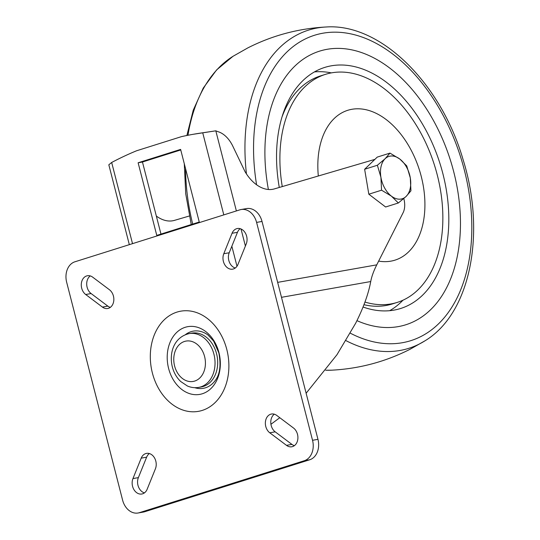 <?xml version="1.0" encoding="UTF-8"?>
<svg xmlns="http://www.w3.org/2000/svg" width="540" height="540" viewBox="0 0 540 540"><rect width="100%" height="100%" fill="white"/><g stroke="black" fill="none" stroke-linecap="round" stroke-linejoin="round"><path stroke-width="0.81" d="M381.557 190.195L391.406 196.135L398.345 202.986L406.094 196.452L410.94 190.836L410.299 177.91L406.748 165.895L399.809 159.044L389.968 153.103L385.121 158.72L377.372 165.247L380.916 177.262L381.557 190.195L368.827 194.204L364.635 169.263L377.372 165.247M398.345 202.986L385.614 206.996L368.827 194.204M364.635 169.263L377.231 157.113L389.968 153.103M410.299 177.91A22.201 14.243 -107.5 0 1 406.094 196.452A22.201 14.243 -107.5 0 1 391.406 196.135A22.201 14.243 -107.5 0 1 380.916 177.262A22.201 14.243 72.5 0 1 385.121 158.72A22.201 14.243 -107.5 0 1 399.809 159.044A22.201 14.243 -107.5 0 1 410.299 177.91M270.938 424.292L279.788 417.71M306.126 393.248L336.98 354.706L355.637 323.278C363.447 307.753 368.476 293.841 370.724 281.543C371.621 276.622 373.633 271.06 376.758 264.85L403.096 212.74A17.078 10.955 72.5 0 0 403.913 199.017L403.792 198.558M160.967 234.083L142.459 162.014L180.751 149.951M138.125 162.776L180.61 149.398L199.26 222.021L156.775 235.406L138.125 162.776L142.459 162.014M374.888 159.374L274.388 188.899A38.36 24.611 -107.5 0 1 245.025 171.653L232.821 146.198A26.021 16.693 72.5 0 0 217.742 131.612L215.811 130.822L193.253 134.285A465.338 355.738 80 0 1 202.723 132.786L215.811 130.822L236.378 210.931M193.253 134.285A465.338 355.738 80 0 0 181.454 136.64L136.593 150.768A465.338 355.738 80 0 0 111.672 162.472L132.516 243.648M156.337 216.061A38.36 24.611 72.5 0 0 174.42 220.381L189.317 216.007M129.33 244.654L108.824 164.794L111.672 162.472M185.389 334.679A29.032 22.194 80 0 1 207.961 334.976L213.631 341.057L218.822 352.836C221.063 364.574 220.077 373.518 215.858 379.661A29.032 22.194 80 0 1 194.758 387.68M297.5 434.329A10.247 7.83 -100 0 0 293.51 428.018L276.77 415.442A10.247 7.83 -100 0 0 271.485 414.025A10.247 7.83 -100 0 0 265.403 422.01A10.247 7.83 -100 0 0 269.764 432.79L286.497 445.358A10.247 7.83 -100 0 0 291.789 446.776A10.247 7.83 -100 0 0 297.5 434.329M246.645 236.243A10.247 7.83 -100 0 0 237.364 228.521A10.247 7.83 -100 0 0 232.045 233.273L223.79 253.719A10.247 7.83 -100 0 0 224.681 264.607A10.247 7.83 -100 0 0 232.673 269.143A10.247 7.83 -100 0 0 237.985 264.384L246.247 243.938A10.247 7.83 -100 0 0 246.645 236.243M235.271 268.016A10.247 7.83 80 0 1 229.21 252.761L237.465 232.315A10.247 7.83 80 0 1 240.185 228.683M113.427 296.048A10.247 7.83 -100 0 0 109.431 289.737L92.698 277.168A10.247 7.83 -100 0 0 87.413 275.751A10.247 7.83 -100 0 0 81.331 283.73A10.247 7.83 -100 0 0 85.691 294.509L102.425 307.084A10.247 7.83 -100 0 0 107.717 308.502A10.247 7.83 -100 0 0 113.427 296.048M155.81 461.113A10.247 7.83 -100 0 0 146.529 453.384A10.247 7.83 -100 0 0 141.21 458.143L132.955 478.582A10.247 7.83 -100 0 0 133.846 489.47A10.247 7.83 -100 0 0 141.838 494.006A10.247 7.83 -100 0 0 147.15 489.254L155.412 468.808A10.247 7.83 -100 0 0 155.81 461.113M144.436 492.885A10.247 7.83 80 0 1 138.375 477.623L146.63 457.184A10.247 7.83 80 0 1 149.351 453.553M241.13 209.527L246.55 208.568A17.078 13.055 80 0 1 262.015 221.447L317.959 439.337A17.078 13.055 80 0 1 309.704 459.776L144.761 511.731A17.078 13.055 80 0 1 143.492 512.042L138.071 513A17.078 13.055 -100 0 0 139.34 512.689L304.283 460.735A17.078 13.055 -100 0 0 312.538 440.296L256.594 222.406A17.078 13.055 -100 0 0 241.13 209.527A17.078 13.055 -100 0 0 239.861 209.837L74.918 261.792A17.078 13.055 -100 0 0 66.656 282.231L122.6 500.121A17.078 13.055 -100 0 0 138.071 513M110.308 307.375A10.247 7.83 80 0 1 107.845 306.126L91.111 293.551A10.247 7.83 80 0 1 86.717 284.587A10.247 7.83 80 0 1 90.234 275.913M294.381 445.655A10.247 7.83 80 0 1 291.924 444.4L275.184 431.831A10.247 7.83 80 0 1 270.79 422.861A10.247 7.83 80 0 1 274.313 414.194M191.822 333.126A27.324 20.891 80 0 1 216.574 353.734A27.324 20.891 80 0 1 201.332 386.937L198.693 387.403A27.324 20.891 80 0 0 213.928 354.2A27.324 20.891 80 0 0 189.182 333.592L191.822 333.126M414.936 321.023A143.451 92.016 -107.5 0 1 405.776 324.776A143.451 92.016 -107.5 0 1 356.947 320.645A143.451 92.016 -107.5 0 0 405.776 324.776A143.451 92.016 -107.5 0 0 414.936 321.023A143.451 92.016 -107.5 0 0 448.004 153.009A143.451 92.016 -107.5 0 0 319.586 51.138A143.451 92.016 -107.5 0 1 448.004 153.009A143.451 92.016 -107.5 0 1 414.936 321.023M268.394 189.493A143.451 92.016 -107.5 0 1 310.419 54.891A143.451 92.016 -107.5 0 1 319.586 51.138A143.451 92.016 -107.5 0 0 310.419 54.891A143.451 92.016 -107.5 0 0 268.394 189.493M314.456 71.915A126.374 81.061 -107.5 0 1 331.371 72.88M402.975 300.2A126.374 81.061 -107.5 0 1 389.664 310.696M279.288 187.454A126.374 81.061 -107.5 0 1 316.643 70.727A126.374 81.061 -107.5 0 1 324.716 67.426A126.374 81.061 -107.5 0 1 437.846 157.167A126.374 81.061 -107.5 0 1 408.713 305.188A126.374 81.061 -107.5 0 1 400.646 308.488A126.374 81.061 -107.5 0 1 363.049 307.017M364.959 302.056A119.543 76.68 72.5 0 0 397.292 302.387A119.543 76.68 72.5 0 0 414.437 293.004A119.543 76.68 72.5 0 0 429.401 151.146A119.543 76.68 72.5 0 0 325.465 74.351L320.463 75.924A119.543 76.68 72.5 0 0 303.318 85.306A119.543 76.68 72.5 0 0 282.008 116.978M363.96 304.702A119.543 76.68 72.5 0 0 392.29 303.959L397.292 302.387M325.465 74.351A119.543 76.68 72.5 0 0 308.313 83.734A119.543 76.68 72.5 0 0 282.265 186.584M281.495 297.317L370.724 281.543M277.661 282.366L376.758 264.85M245.396 246.044L241.016 228.98M236.986 266.24L231.849 246.226M223.803 214.893L202.723 132.786M152.381 372.985A50.861 38.88 80 0 1 176.978 312.1A50.861 38.88 80 0 1 226.814 349.542A50.861 38.88 80 0 1 202.223 410.42A50.861 38.88 80 0 1 152.381 372.985M218.936 352.6A34.391 26.291 -100 0 0 185.24 327.287A34.391 26.291 -100 0 0 168.608 368.449A34.391 26.291 -100 0 0 202.311 393.768A34.391 26.291 -100 0 0 218.936 352.6M237.465 232.315L232.045 233.273M146.63 457.184L141.21 458.143M312.538 440.296L317.959 439.337M309.704 459.776L304.283 460.735M262.015 221.447L256.594 222.406M139.34 512.689L144.761 511.731M138.375 477.623L132.955 478.582M91.111 293.551L85.691 294.509M107.845 306.126L102.425 307.084M229.21 252.761L223.79 253.719M291.924 444.4L286.497 445.358M275.184 431.831L269.764 432.79M204.593 356.542A20.493 15.667 -100 0 0 184.511 341.456A20.493 15.667 -100 0 0 174.602 365.985A20.493 15.667 -100 0 0 194.684 381.071A20.493 15.667 -100 0 0 204.593 356.542M186.874 135.493L193.232 110.228L203.222 88.121L216.601 69.923L232.997 56.302A166.813 107.001 72.5 0 0 187.967 135.277M185.544 168.608A166.813 107.001 72.5 0 0 192.692 224.093M325.721 370.224A166.813 107.001 72.5 0 0 331.857 370.17L325.708 370.238M246.449 173.927A166.813 107.001 -107.5 0 1 297.878 34.486A166.813 107.001 -107.5 0 1 326.025 27C380.545 23.024 440.978 83.282 463.077 159.611C486.162 233.368 470.515 313.571 424.886 340.868A166.813 107.001 -107.5 0 1 419.418 343.966A166.813 107.001 -107.5 0 1 345.998 340.646M350.345 333.194A160.11 102.701 72.5 0 0 421.004 336.481A160.11 102.701 72.5 0 0 454.916 140.906A160.11 102.701 72.5 0 0 304.351 39.434A160.11 102.701 72.5 0 0 256.594 184.781M378.655 261.103A78.556 50.389 72.5 0 0 406.242 253.982A78.556 50.389 72.5 0 0 412.007 151.828A78.556 50.389 72.5 0 0 336.508 116.458A78.556 50.389 72.5 0 0 318.323 175.986M189.182 333.592C173.772 337.136 168.932 353.201 172.328 366.917C173.846 372.755 176.648 377.629 180.731 381.537L187.407 385.992C191.079 387.578 194.839 388.051 198.693 387.403M184.282 163.694L185.74 193.874L191.255 224.546M424.886 340.868L410.083 349.258C385.472 361.739 359.397 368.705 331.857 370.17M232.997 56.302L247.799 47.912C272.403 35.431 298.485 28.465 326.025 27"/></g></svg>
